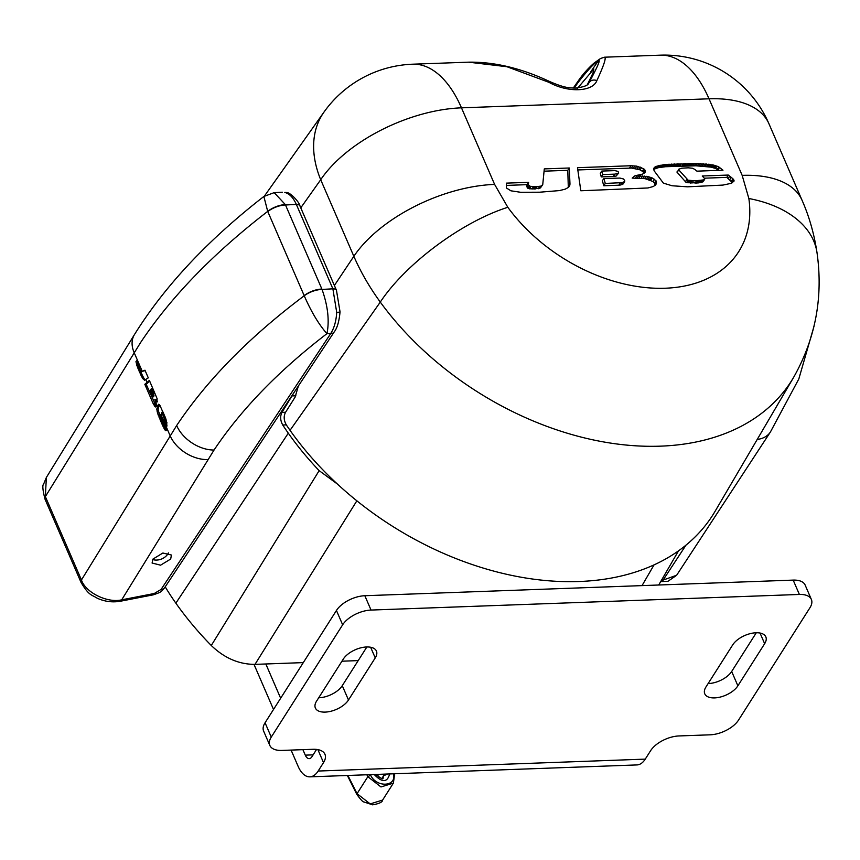 <?xml version="1.0" encoding="UTF-8"?>
<svg xmlns="http://www.w3.org/2000/svg" width="860" height="860" viewBox="0 0 860 860"><rect width="100%" height="100%" fill="white"/><g stroke="black" fill="none" stroke-linecap="round" stroke-linejoin="round"><path stroke-width="1.29" d="M254.012 664.393L273.512 709.457M291.099 750.092L298.14 766.378A27.337 14.158 -92.1 0 0 309.847 776.849A27.337 14.158 -92.1 0 0 318.157 771.044L645.258 759.122A27.337 14.158 87.9 0 1 636.948 764.927L309.847 776.849M265.826 663.974L280.65 698.234M302.913 749.662L305.279 755.144A9.116 4.719 -92.1 0 0 309.181 758.638A9.116 4.719 -92.1 0 0 311.954 756.703L316.577 749.425M811.367 599.442A22.779 11.717 156.6 0 0 799.381 594.453L793.178 580.102A22.779 11.717 -23.4 0 1 805.164 585.101L811.367 599.442A22.779 11.717 156.6 0 1 809.926 607.773L738.546 720.067A22.779 11.717 156.6 0 1 710.156 734.816L679.002 735.945A22.779 11.717 -23.4 0 0 650.611 750.694L645.258 759.122M793.178 580.102L364.833 595.722L371.036 610.062A22.779 11.717 156.6 0 0 342.645 624.812L271.265 737.106A22.779 11.717 156.6 0 0 269.836 745.437A22.779 11.717 156.6 0 0 281.811 750.425L312.965 749.296A22.779 11.717 -23.4 0 1 324.951 754.284A22.779 11.717 -23.4 0 1 323.51 762.616L318.157 771.044M799.381 594.453L371.036 610.062M269.836 745.437L263.622 731.097A22.779 11.717 -23.4 0 1 265.063 722.765L336.443 610.471A22.779 11.717 -23.4 0 1 364.833 595.722M348.483 700.008A18.683 9.61 -23.4 0 1 330.67 711.317A18.683 9.61 -23.4 0 1 315.373 708.006A18.683 9.61 -23.4 0 1 316.544 701.179L343.312 659.061A18.683 9.61 -23.4 0 1 361.125 647.763A18.683 9.61 -23.4 0 1 376.422 651.063A18.683 9.61 -23.4 0 1 375.239 657.9L348.483 700.008L342.269 685.667A18.683 9.61 -23.4 0 1 318.716 697.772M366.876 646.967L342.269 685.667M705.952 686.979L732.72 644.871A18.683 9.61 -23.4 0 1 750.533 633.562A18.683 9.61 -23.4 0 1 765.83 636.862A18.683 9.61 -23.4 0 1 764.647 643.699L737.88 685.818A18.683 9.61 -23.4 0 1 720.067 697.116A18.683 9.61 -23.4 0 1 704.77 693.816A18.683 9.61 -23.4 0 1 705.952 686.979M756.284 632.766L731.677 671.477A18.683 9.61 -23.4 0 1 708.113 683.571M303.29 662.608L255.001 664.371C238.94 664.393 224.374 658.104 211.28 645.505L319.157 470.646A265.31 181.277 -147.6 0 1 288.293 433.182A227.792 155.638 -147.6 0 1 282.746 425.001C280.263 420.508 280.005 416.304 281.962 412.402L294.023 392.547M319.157 470.646L337.367 484.008M211.28 645.505A272.469 186.168 -147.6 0 1 175.859 603.172A234.941 160.53 -147.6 0 1 165.206 586.832M158.659 414.197L159.078 413.574M358.201 660.609L341.958 661.2M160.691 420.175A13.663 9.342 -147.6 0 1 161.97 421.292M162.809 414.025A22.779 15.566 -147.6 0 1 164.045 414.885M163.819 426.71A11.384 7.783 -147.6 0 1 164.303 428.248M163.679 425.431A20.5 14.007 -147.6 0 1 164.26 426.065M161.594 423.249A15.942 10.89 -147.6 0 1 162.046 423.69L161.562 423.152A11.384 7.783 -147.6 0 1 162.002 423.69M162.346 424.13A11.384 7.783 -147.6 0 1 162.938 425.001M163.196 425.442A11.384 7.783 -147.6 0 1 163.636 426.291M163.282 424.99L162.465 424.13A15.942 10.89 -147.6 0 1 163.239 425.001M163.583 425.431A15.942 10.89 -147.6 0 1 164.217 426.281M165.948 429.419A15.942 10.89 -147.6 0 1 166.324 430.462M163.389 426.71A15.942 10.89 -147.6 0 1 164.238 427.968M661.705 579.855L663.092 580.091L676.637 575.254L770.399 432.021L798.822 378.97L814.033 326.187M685.936 545.208L663.092 580.091A6.837 4.719 99.7 0 1 660.792 581.424M152.714 559.376A9.213 4.741 156.6 0 0 155.316 560.053A14.297 14.297 0 0 0 167.184 554.915A9.213 4.741 156.6 0 0 168.377 552.894M152.865 559.14L162.873 553.023L171.409 555.033L170.689 559.032L160.573 565.181L152.102 563.031L152.865 559.14M284.821 192.447L286.144 192.554C289.971 191.705 299.85 202.756 299.936 205.927L299.936 205.927A6.837 3.515 156.6 0 0 296.356 204.422C293.292 197.628 289.444 193.64 284.821 192.447A6.837 5.74 -77.2 0 1 286.144 192.554M336.701 312.331L332.885 288.831L296.356 204.422L285.509 204.981A18.221 9.374 156.6 0 0 267.782 211.538L267.707 211.377C213.377 253.249 171.032 296.926 140.685 342.409L45.365 496.618A6.837 3.515 156.6 0 0 44.967 499.058L44.946 498.993A6.837 3.526 -23.3 0 1 44.946 498.993L44.946 498.993A6.837 3.526 -23.3 0 1 45.343 496.553L81.442 579.973C85.473 592.486 107.414 603.312 121.701 599.839L154.23 593.508L161.067 589.444L330.702 333.583C334.207 328.079 336.206 320.995 336.701 312.331A6.837 0.763 2.8 0 0 340.044 311.836L336.464 290.325A6.837 3.515 156.6 0 0 332.885 288.831L322.038 289.422C327.929 306.106 329.563 320.855 326.94 333.659C278.78 370.617 241.144 409.414 214.043 450.038L121.701 599.839A6.837 2.107 -101 0 1 120.776 601.162L120.776 601.162C112.724 602.645 104.866 601.667 97.201 598.216C91.826 594.615 89.171 596.195 81.044 582.413L44.967 499.058M81.044 582.413A6.837 3.515 156.6 0 1 81.442 579.973L176.655 425.539C207.013 380.066 249.54 336.808 304.225 295.765C311.341 311.987 318.92 324.618 326.94 333.659L330.702 333.583A6.837 4.601 -146.5 0 0 330.81 333.583A6.837 4.601 -146.5 0 0 334.175 331.981L334.175 331.981C337.206 328.144 339.162 321.425 340.044 311.836M142.244 371.327L144.964 370.198L148.285 377.873L144.512 380.227L142.384 378.024L137.374 366.908L135.955 361.684L137.159 360.211L140.094 367.016L139.417 367.908L140.234 370.23L141.126 371.638L142.244 371.327L134.149 352.611A31.895 22.037 31.7 0 1 134.44 334.594C164.744 286.014 207.883 239.972 263.859 196.467L267.707 211.377A18.221 9.492 -24.4 0 1 285.337 204.594L321.877 289.035A18.221 9.374 -23.4 0 0 304.161 295.593L267.782 211.538M147.038 382.388L149.371 380.389L157.111 398.653L156.939 402.061L154.8 399.319L156.434 404.501L156.359 406.468L155.596 406.973L153.284 403.856L144.824 384.302L147.038 382.388L145.791 379.518M156.316 403.834L157.53 406.651L158.616 404.254L159.906 405.329L165.98 419.175L166.99 426.022L161.874 412.262L160.454 416.132L161.852 420.078L162.766 421.475L163.142 420.336L166.614 428.28L166.313 430.537L165.206 430.258L157.681 413.477L156.767 409.091L157.853 405.78M44.946 498.993C42.742 490.146 42.28 485.244 43.538 484.287L46.375 477.44L45.343 496.553M137.439 360.856L138.084 365.091L136.74 365.124M137.858 364.35L136.514 364.382M138.084 365.091L136.847 365.446M138.202 365.414L138.879 367.274L137.535 367.306M138.729 366.876L137.374 366.908M138.879 367.274L139.406 368.585L138.051 368.607M139.223 368.134L137.869 368.155M139.406 368.585L140.008 370.036L138.653 370.069M139.793 369.531L138.449 369.563M140.008 370.036L140.696 371.649L139.352 371.681M140.459 371.09L139.105 371.122M140.696 371.649L141.878 374.25L140.524 374.272M141.674 373.799L140.32 373.831M141.878 374.25L142.491 375.573L141.137 375.605M142.287 375.132L140.932 375.164M142.491 375.573L143.942 378.335L142.588 378.368M143.738 377.991L142.384 378.024M143.942 378.335L142.792 378.69M164.54 415.38L163.357 415.412M164.325 414.875L163.174 414.907M163.69 413.359L162.508 413.38M163.497 412.918L162.282 412.94M164.507 420.271L166.99 426.022M166.313 430.537L165.453 430.537M159.541 404.813L158.143 408.747L158.347 410.897L166.001 429.419L164.658 429.441M165.7 428.904L164.346 428.925M165.518 428.57L164.174 428.602M165.335 428.226L163.98 428.258M164.561 426.689L163.206 426.721M164.357 426.27L163.002 426.302M163.948 425.421L162.604 425.453M163.755 424.99L162.4 425.012M163.346 424.109L161.992 424.141M163.153 423.668L161.798 423.7M162.766 422.798L161.411 422.83M162.572 422.367L161.228 422.4M162.25 421.626L160.906 421.658M162.11 421.292L160.755 421.314M161.626 420.153L160.272 420.185M161.444 419.744L160.1 419.777M161.089 418.885L159.734 418.917M160.906 418.433L159.551 418.465M160.53 417.519L159.175 417.551M160.347 417.046L158.993 417.079M159.788 415.616L158.444 415.649M159.616 415.133L158.261 415.165M159.444 414.66L158.089 414.681M159.272 414.176L157.928 414.208M158.638 412.09L157.283 412.123M158.476 411.478L157.122 411.499M166.001 429.419L166.421 430.032M162.626 412.929L163.185 412.198M165.012 416.584L164.883 418.003L167.033 422.98M156.294 406.565L154.983 406.587M149.726 381.206L146.178 384.269L156.316 406.533M156.111 406.318L154.757 406.35M155.875 406.027L154.531 406.06M155.144 404.845L153.79 404.877M154.886 404.361L153.542 404.394M157.165 401.942L156.853 401.007L155.778 401.029M157.09 401.685L156.305 401.706M152.166 394.181L153.628 396.815L153.962 395.557L153.488 394.149L152.134 394.181L150.317 389.978L151.381 389.956M153.488 394.149L151.027 389.129L151.672 388.387L153.349 393.901M152.134 394.181L152.661 396.385L152.005 396.611L149.436 391.031L150.317 389.978M154.305 391.805L153.166 391.827M152.822 388.365L151.672 388.387M153.553 391.816L154.402 393.59L154.95 393.278M156.853 401.007L156.154 399.287L157.38 401.351M154.381 403.254L153.026 403.286M146.178 384.269L144.824 384.302M263.859 196.467L274.19 192.64L285.337 204.594M322.038 289.422A18.221 9.256 -22.4 0 0 304.225 295.765L304.161 295.593M153.252 396.428L153.918 395.417M141.276 372.917L139.922 372.95M141.083 372.488L139.728 372.52M144.147 378.658L145.19 379.916M145.157 370.649L142.201 371.348M143.115 376.841L141.76 376.873M142.91 376.433L141.556 376.465M742.169 175.375A113.896 58.598 -23.4 0 1 802.079 200.326C809.174 216.365 814.14 233.791 817 252.614L817 252.614C823.332 297.022 815.538 338.614 793.608 377.389A259.741 177.472 -147.6 0 1 602.365 441.717A259.741 177.472 -147.6 0 1 380.292 302.086C369.435 287.143 360.619 271.878 353.847 256.301A113.896 58.598 -23.4 0 1 494.608 184.405L507.83 207.292A145.888 99.685 32.4 0 0 665.264 288.229A145.888 99.685 32.4 0 0 748.856 198.509L742.169 175.375L709.027 98.803L461.476 107.833A113.896 58.598 156.6 0 0 320.705 179.729L353.847 256.301L334.379 285.509M507.83 207.292A113.896 41.473 -36.1 0 0 380.292 302.086L290.035 430.322A265.31 181.277 32.4 0 0 517.322 576.522A265.31 181.277 32.4 0 0 715.101 511.27L793.608 377.389M290.035 430.322L286.38 425.001C283.821 420.497 283.51 416.304 285.477 412.413L295.141 397.062L298.366 385.989M264.45 196.037L323.962 112.122A113.896 77.755 35.3 0 0 320.705 179.729L300.763 207.84M539.607 192.21L559.451 190.587L565.17 189.178L568.374 187.437L569.986 184.266L569.288 167.99L544.294 168.904L542.746 184.577L541.177 186.082L535.673 186.749L529.9 186.244L528.319 184.653L528.62 182.331L506.475 183.137L506.454 187.996L510.915 190.812L520.676 192.285L539.607 192.21M542.208 185.48L539.811 188.404L529.577 188.834L526.804 186.878L527.105 184.653L528.62 182.331M527.105 184.653L506.314 185.416M526.804 186.878L528.319 184.653M527.341 184.298L528.631 182.417M527.75 188.2L529.222 185.91M528.459 188.555L529.9 186.244M529.577 188.834L530.996 186.523M531.975 189.049L533.383 186.727M533.039 189.082L534.436 186.76M534.275 189.071L535.673 186.749M535.78 189.006L537.178 186.684M538.285 188.749L539.671 186.426M539.811 188.404L541.177 186.082M541.402 186.856L541.499 185.9M568.309 187.48L567.783 170.312L544.068 171.183M567.783 170.312L569.288 167.99M568.471 186.491L569.986 184.266M568.395 187.211L569.911 185.007M568.75 187.072L569.696 185.685M694.848 169.441L696.933 171.161L722.98 170.205L718.842 166.969L713.585 165.077L695.815 163.454L663.748 164.733L656.298 166.356L653.632 168.904L654.137 170.807L663.393 183.137L672.058 185.76L687.527 186.824L722.959 185.083L731.247 183.32L734.064 181.051L732.946 178.773L728.269 175.053L702.244 175.999L704.899 178.837L703.415 179.923L694.966 180.847L688.118 180.181L678.314 169.377L681.787 168.195L688.247 167.818L692.558 168.237L694.848 169.441M703.458 180.89L702.039 182.234L696.772 183.051L685.861 182.18L676.884 172.022L678.099 170.839M677.938 170.882L678.572 169.957M677.142 172.301L678.637 170.033M685.323 181.782L686.807 179.503M686.688 182.492L688.118 180.181M687.753 182.739L689.172 180.428M689.021 182.933L690.429 180.611M690.44 183.062L691.838 180.74M691.967 183.137L693.364 180.826M695.181 183.137L696.578 180.815M696.772 183.051L698.169 180.729M698.309 182.922L699.696 180.6M699.717 182.739L701.104 180.417M700.975 182.513L702.362 180.191M702.039 182.234L703.415 179.923M702.846 181.911L704.211 179.6M703.566 181.105L704.62 179.321M732.516 182.728L726.829 177.375L728.269 175.053M726.829 177.375L704.469 178.192M726.904 177.429L728.377 175.139M728.291 178.439L729.764 176.15M729.774 179.611L731.258 177.321M731.462 181.062L732.946 178.773M732.161 181.858L733.655 179.589M732.516 182.589L734.032 180.353M653.858 168.313L654.256 167.635M653.643 169.087L654.772 167.162M718.874 170.355L715.574 168.42L710.887 167.119L695.966 165.797L665.404 166.732L658.212 167.721L653.654 169.323M654.095 169.054L655.46 166.743M654.922 168.667L656.298 166.356M655.9 168.323L657.276 166.001M656.997 168.001L658.373 165.69M658.212 167.721L659.588 165.4M659.512 167.474L660.899 165.152M660.899 167.249L662.286 164.926M662.351 167.055L663.748 164.733M663.866 166.883L665.253 164.561M665.404 166.732L666.801 164.41M666.973 166.603L668.37 164.292M668.553 166.496L669.94 164.174M673.187 166.26L674.573 163.938M674.649 166.206L676.046 163.884M679.722 166.055L681.12 163.733M681.829 165.98L683.227 163.658M684.28 165.894L685.678 163.572M685.592 165.862L686.989 163.54M686.968 165.829L688.365 163.507M688.387 165.797L689.784 163.475M691.343 165.765L692.741 163.443M692.87 165.765L694.267 163.443M695.966 165.797L697.374 163.475M697.535 165.84L698.933 163.518M699.105 165.894L700.502 163.572M700.663 165.969L702.072 163.647M702.212 166.066L703.62 163.744M703.749 166.174L705.157 163.851M705.254 166.313L706.662 163.991M706.726 166.475L708.135 164.152M708.156 166.668L709.575 164.346M709.554 166.883L710.962 164.561M710.887 167.119L712.306 164.808M712.166 167.399L713.585 165.077M713.381 167.7L714.8 165.389M714.509 168.044L715.95 165.733M715.574 168.42L717.014 166.109M717.39 169.269L718.842 166.969M718.089 169.764L719.562 167.463M655.954 180.697L652.138 177.912L648.085 176.655L634.992 175.752L642.56 174.128L645.376 171.86L643.861 168.829L636.755 166.141L630.95 165.744L577.49 167.689L580.812 190.769L647.892 187.975L653.192 186.555L655.621 184.964L656.513 182.976L655.954 180.697L654.449 182.965L653.062 181.525L654.535 179.235M654.933 185.566L654.449 182.965M654.922 184.459L656.438 182.223M654.997 185.19L656.513 182.976M655.352 185.212L656.395 183.674M643.946 173.419L643.172 171.828L640.12 169.85L631.541 168.065L577.823 169.947M629.552 168.065L630.95 165.744M631.541 168.065L632.949 165.744M633.487 168.205L634.895 165.883M635.336 168.463L636.755 166.141M637.077 168.839L638.496 166.518M638.679 169.302L640.109 166.99M640.12 169.85L641.56 167.539M642.388 171.129L643.861 168.829M643.172 171.828L644.656 169.549M643.678 172.548L645.183 170.291M644 173.387L645.462 171.237M644.721 172.817L645.376 171.86M653.062 181.525L645.011 178.654L632.175 178.106L634.992 175.752M635.572 178.031L636.97 175.709M637.389 178.031L638.787 175.709M639.109 178.052L640.517 175.73M641.237 178.192L642.646 175.87M643.205 178.385L644.624 176.074M645.011 178.654L646.43 176.332M646.666 178.977L648.085 176.655M648.15 179.342L649.579 177.031M617.523 173.742L616.147 176.053L618.695 173.053L614.76 174.15L602.742 174.591L601.807 171.065L600.269 173.236L601.258 176.913L602.742 174.591M616.147 176.053L613.374 176.472L614.76 174.15M613.374 176.472L601.258 176.913M618.695 173.053L618.028 171.387L614.921 170.635L601.807 171.065M603.784 185.76L602.365 180.707L603.903 178.536L619.963 178.074L623.489 178.966L624.726 180.621L624.704 181.535L622.059 182.653L605.268 183.427L603.784 185.76L618.878 185.201L620.264 182.89M623.35 182.772L623.36 183.836L624.704 181.535M623.382 182.89L623.855 182.094M623.36 183.836L620.683 184.975L622.059 182.653M622.317 184.524L623.683 182.202M620.683 184.975L618.878 185.201M603.903 178.536L605.268 183.427M649.493 179.761L650.934 177.45M650.687 180.224L652.138 177.912M603.817 57.416C606.934 56.05 604.612 63.78 596.861 80.603C592.68 91.988 567.869 92.891 549.013 82.345A6.837 1.107 -65 0 1 549.97 81.678C565.611 88.344 569.352 87.849 575.834 88.075C583.703 87.01 587.982 85.419 588.659 83.291L589.143 82.485C597.635 66.628 600.742 59.329 598.485 60.587C594.153 63.167 587.24 70.617 577.759 82.936L574.168 88.085M587.38 84.635L593.013 73.003L593.851 68.993L577.211 88.644M549.013 82.345L506.948 66.725L468.506 62.167L412.714 64.199A113.896 59.007 87.9 0 1 461.476 107.833L494.608 184.405M590.659 71.971L598.485 60.587A6.837 6.805 -122.7 0 1 600.57 58.48L604.472 57.201L660.265 55.169A113.896 59.007 87.9 0 1 709.027 98.803A113.896 58.598 156.6 0 1 768.947 123.754A113.896 113.896 0 0 0 660.265 55.169M577.759 82.936A6.837 4.698 -145.1 0 1 578.361 80.775C584.779 71.186 593.862 63.049 594.733 62.608L600.57 58.48A6.837 6.805 -122.7 0 1 600.581 58.469M596.861 80.603A6.837 5.837 -151.8 0 0 589.143 82.485L588.197 83.871M378.239 777.064L377.83 774.365M347.902 775.462L357.05 793.683L370.208 803.907L382.603 800.069C382.55 802.111 379.217 803.692 372.595 804.831L363.812 801.928C362.909 802.047 360.577 799.52 356.803 794.339L347.354 775.483M382.603 800.069L393.385 783.105L380.991 786.954L367.844 776.698L370.606 775.15L370.348 774.645M374.261 774.495L374.293 774.57C382.206 782.772 387.322 782.578 389.623 774.011L389.612 773.936M393.525 773.796L393.6 774.312C396.363 786.943 376.336 787.695 370.606 775.15M393.6 774.312L394.665 775.72M394.654 773.753L393.396 783.095M357.05 793.683L367.844 776.698L366.854 774.774M375.723 774.441L376.368 774.795L375.874 776.107M383.281 774.172L383.538 775.827L387.527 774.011M381.818 778.537L383.538 775.827L383.033 778.16C383.313 779.74 381.098 778.622 376.368 774.795L376.185 774.43M305.279 755.144L313.126 754.865M342.645 624.812L336.443 610.471M265.063 722.765L271.265 737.106M323.51 762.616L317.888 749.619M375.239 657.9L370.628 647.247M764.647 643.699L760.036 633.046M737.88 685.818L731.677 671.477M642.033 585.617L654.03 564.913M292.379 395.901L295.883 395.772M356.857 500.81L255.001 664.371M175.859 603.172L288.293 433.182M281.962 412.402L285.552 412.273M286.294 424.872L282.746 425.001M757.219 439.449A31.895 21.532 33.2 0 0 770.399 432.021M334.175 331.981L164.54 587.842A6.837 4.601 -146.5 0 1 161.164 589.444A6.837 4.601 -146.5 0 1 161.067 589.444M176.655 425.539A31.895 21.446 33.5 0 0 214.043 450.038M207.948 459.573A31.895 22.016 31.6 0 1 170.129 435.751L160.885 414.402M164.54 587.842C160.82 591.874 162.293 591.745 153.316 594.83A6.837 2.107 -101 0 0 154.23 593.508M817 252.614A113.896 71.788 171.9 0 0 748.856 198.509M670.123 166.41L671.509 164.088M671.671 166.324L673.068 164.013M676.046 166.163L677.443 163.841M677.368 166.12L678.766 163.798M678.594 166.088L679.991 163.766M683.023 165.937L684.42 163.615M689.849 165.776L691.246 163.454M694.407 165.776L695.815 163.454M802.079 200.326L768.947 123.754M578.361 80.775L573.265 88.064M658.717 585.004L678.486 550.884M676.594 575.318L668.005 581.263L660.673 581.629M274.19 192.64L282.317 192.221M153.316 594.83L120.776 601.162M336.464 290.325L299.936 205.927M134.44 334.594L46.375 477.44M412.714 64.199A113.896 113.896 0 0 0 323.962 112.122M549.97 81.678C521.482 68.252 494.328 61.748 468.506 62.167"/></g></svg>
